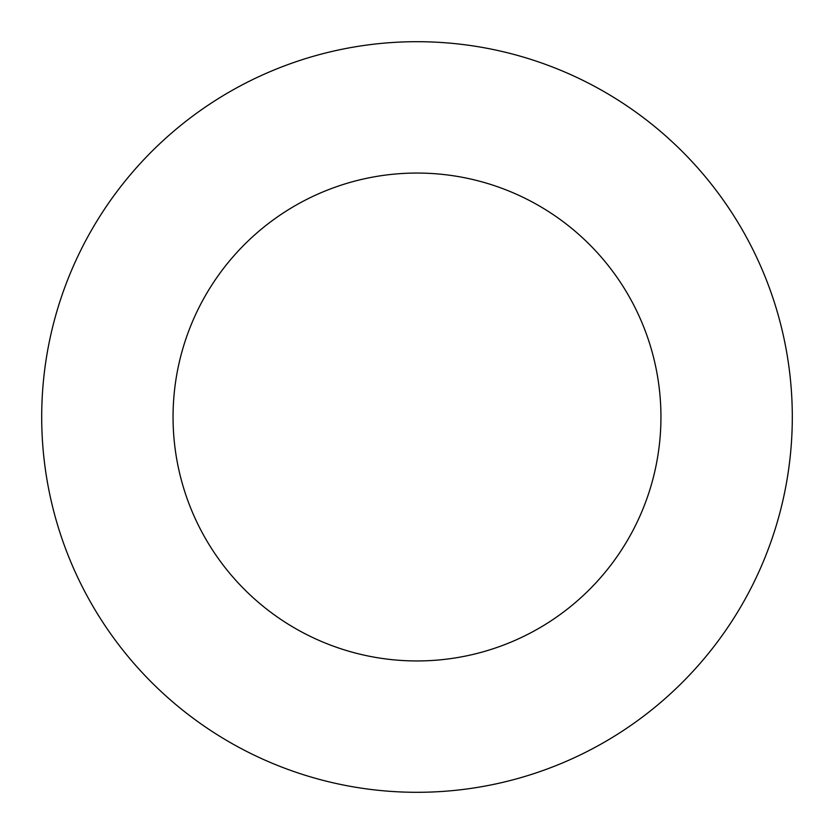 <?xml version="1.0" encoding="UTF-8"?>
<svg xmlns="http://www.w3.org/2000/svg" width="834" height="834" viewBox="0 0 834 834"><rect width="100%" height="100%" fill="white"/><g stroke="black" fill="none" stroke-linecap="round" stroke-linejoin="round"><path stroke-width="1.25" d="M417 792.3A375.3 375.3 0 0 0 792.3 417A375.3 375.3 0 0 0 417 41.7A375.3 375.3 0 0 0 41.7 417A375.3 375.3 0 0 0 417 792.3M417 660.945A243.945 243.945 0 0 0 660.945 417A243.945 243.945 0 0 0 417 173.055A243.945 243.945 0 0 0 173.055 417A243.945 243.945 0 0 0 417 660.945"/></g></svg>
